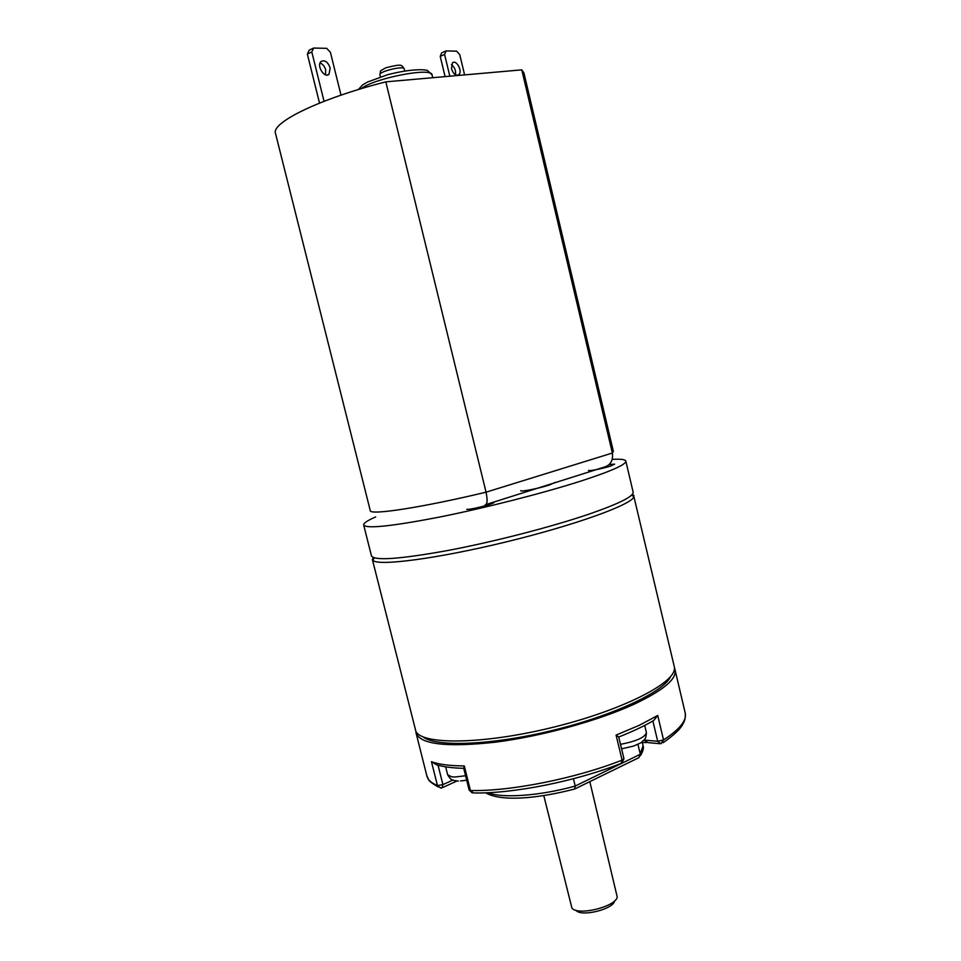 <?xml version="1.0" encoding="UTF-8"?>
<svg xmlns="http://www.w3.org/2000/svg" width="961" height="961" viewBox="0 0 961 961"><rect width="100%" height="100%" fill="white"/><g stroke="black" fill="none" stroke-linecap="round" stroke-linejoin="round"><path stroke-width="1.44" d="M621.575 748.847L633.707 746.036L641.311 742.613M453.352 780.368L458.457 781.101M637.972 744.439L640.314 754.253L575.219 786.05L573.429 778.734M372.952 557.38L372.868 560.299C377.565 566.437 437.087 558.773 506.639 541.788C576.204 524.862 632.578 504.273 633.912 496.669L675.078 669.973C676.856 679.019 663.222 690.418 634.176 704.197C598.078 720.798 541.019 736.45 494.855 742.252C446.721 747.442 420.474 744.391 416.089 733.111L415.873 731.309M574.666 789.041L575.219 786.05C539.83 795.912 502.411 798.507 487.611 792.705M575.195 788.777L638.957 757.628L643.089 745.688L642.332 742.505M441.916 787.864L442.913 784.608L437.447 785.533L440.727 788.056L441.844 787.888M463.719 768.319C452.283 768.055 443.189 766.854 436.45 764.728L431.453 761.689L437.447 785.533C431.369 783.035 427.849 779.851 426.888 775.983L416.089 733.111M621.863 763.106L623.941 758.685L622.091 760.127L621.226 763.346C575.699 781.377 512.381 793.906 473.461 792.933L470.422 790.519L464.283 765.917L463.658 768.079L469.148 790.074L472.235 792.921M623.941 758.685L618.74 737.015L616.085 735.081L622.091 760.127C575.375 778.602 510.183 791.516 470.422 790.519L469.148 790.074M660.964 743.79L663.534 739.946L657.732 715.477L653.732 720.474C644.254 726.035 632.59 731.537 618.74 737.003M675.078 669.973L685.217 713.014C686.911 720.426 679.691 729.399 663.534 739.946L657.708 741.291L660.856 743.802M633.972 495.66L632.494 494.11M674.43 668.255C675.343 683.223 621.118 710.78 551.926 727.573C482.77 744.511 421.951 744.991 415.861 731.285L372.351 559.434M423.092 736.895C435.91 747.31 491.756 745.292 552.611 730.408C613.502 715.609 664.015 691.704 670.598 676.556M363.678 524.994L371.463 555.878C374.285 560.948 399.608 559.182 447.442 550.569C493.437 541.908 551.374 526.964 588.829 514.195C619.016 503.72 633.779 496.344 633.131 492.092L625.827 461.088C626.272 464.499 611.304 471.154 580.924 481.053C543.229 493.149 485.137 507.961 439.177 517.138C391.391 526.34 366.225 528.958 363.678 524.994C363.414 523.216 367.402 520.526 375.655 516.934M466.794 509.366L468.956 509.258C476.632 508.489 496.224 502.963 493.906 502.231L493.546 502.819M612.253 459.394C620.746 458.877 625.275 459.442 625.827 461.088M588.612 470.289C587.267 471.611 602.427 468.716 610.475 466.097L614.656 464.127L609.07 464.595M555.326 482.338L549.151 485.089C538.809 488.428 520.369 492.056 520.742 490.675M575.723 910.199L576.107 910.415C581.201 917.13 613.166 909.334 614.596 901.022L614.836 900.673M589.814 781.617L617.25 897.093C615.629 906.836 577.861 916.037 571.939 908.145L543.794 795.612M451.466 68.76L452.463 62.873C456.331 59.114 462.95 71.546 458.781 74.706C455.79 76.027 453.352 74.045 451.466 68.76M455.466 74.778C456.043 70.585 454.697 67.222 451.418 64.687M485.978 504.549L603.676 467.286C610.403 465.436 613.31 460.679 612.373 453.027L613.358 451.346L523.925 72.952L521.787 69.853L385.817 81.853C319.809 98.599 270.846 122.708 275.531 133.507L370.261 510.603C369.589 515.504 421.386 507.696 486.05 492.188C487.671 500.2 487.383 504.405 485.185 504.801M521.787 69.853L612.373 453.027L486.05 492.188L385.817 81.853M325.539 74.826L325.683 69.949C324.65 66.393 322.776 64.063 320.085 62.958M330.152 67.883L329.058 74.189C324.638 78.874 316.217 65.66 321.022 61.528C324.758 59.666 327.797 61.792 330.152 67.883M309.202 50.188L307.352 54.092L311.808 51.954L313.658 48.05L309.202 50.188M319.52 103.091L307.352 54.092M340.999 95.151L330.416 52.302L326.692 48.338L313.658 48.05M441.664 52.855L440.222 56.375L444.595 54.453L446.036 50.921L441.664 52.855M464.607 74.898L459.778 54.729L456.667 51.149L446.036 50.921M449.832 76.207L444.595 54.453M445.099 76.628L440.222 56.375M324.049 101.301L311.808 51.954M644.687 725.423L646.405 732.63C645.095 737.351 636.47 741.255 620.494 744.343M465.58 775.743L455.106 777.005L451.598 776.8L447.646 774.722C449.688 778.362 451.574 780.152 453.292 780.092M652.879 720.966L657.708 741.291L644.939 740.15L644.711 739.201M657.732 715.477L639.209 725.327L616.085 735.081M464.283 765.917C449.868 765.857 438.925 764.439 431.453 761.689M453.027 780.008L442.913 784.608L438.036 765.208M659.414 743.67L648.062 742.637L643.918 740.078M361.084 88.724C374.502 78.021 432.522 66.898 432.09 74.982L427.789 70.742C426.684 69.564 413.278 68.159 387.667 74.694L367.426 82.081L362.513 84.988L358.345 89.553M379.907 74.754C378.466 71.619 404.052 65.372 404.221 68.832C401.29 64.988 403.224 63.522 385.902 67.726C378.166 72.447 381.349 69.144 379.907 74.754L380.424 76.868M646.405 732.63C645.9 740.763 643.978 739.417 641.636 742.072M466.698 780.236L460.547 780.957M445.664 766.842L447.646 774.722M485.533 792.789C501.318 801.822 536.839 798.795 574.63 789.029M643.089 745.688C643.918 748.151 643.005 751.49 640.374 755.706M438.18 786.975C426.167 779.767 429.531 780.308 426.888 775.983M442.613 787.552L456.319 781.305M685.217 713.014C685.565 717.411 684.881 720.894 683.151 723.453C681.157 728.342 674.478 734.769 663.114 742.721M646.681 742.529L641.431 742.553M374.31 557.885L372.868 560.299M631.521 495.179L633.912 496.669M457.436 75.282L458.781 74.706M329.058 74.189L327.22 75.03M432.75 77.709L432.09 74.982M404.737 70.946L404.221 68.832"/></g></svg>
